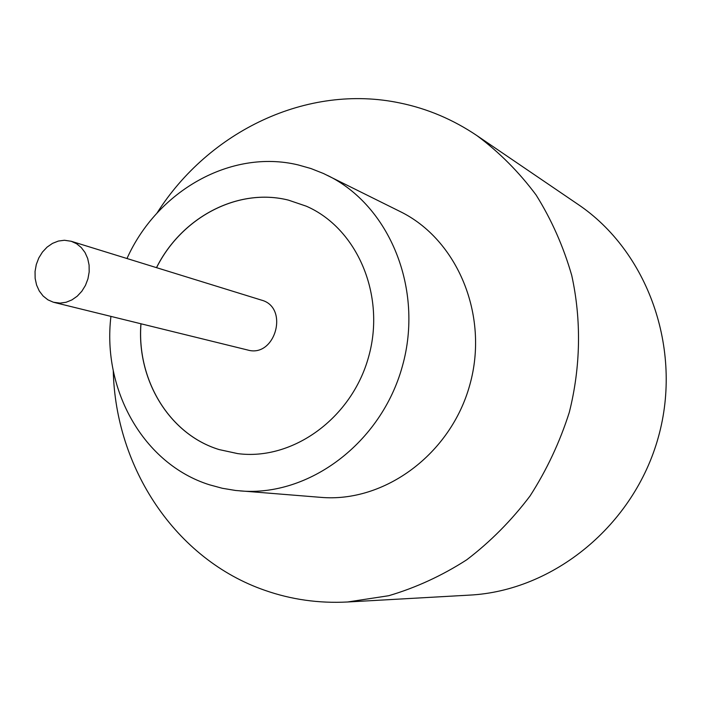 <?xml version="1.0" encoding="UTF-8"?>
<svg xmlns="http://www.w3.org/2000/svg" width="701" height="701" viewBox="0 0 701 701"><rect width="100%" height="100%" fill="white"/><g stroke="black" fill="none" stroke-linecap="round" stroke-linejoin="round"><path stroke-width="1.05" d="M53.425 302.245L60.137 303.121L66.113 302.262L71.905 299.914L77.224 296.199L81.815 291.274L85.443 285.403L87.94 278.858L89.176 271.962L89.088 265.057L87.686 258.476L85.04 252.544L81.281 247.558L76.611 243.738L71.239 241.275L64.439 240.259L58.367 241.056L52.496 243.378L47.107 247.102L42.463 252.045L38.8 257.95L36.286 264.531L35.05 271.471L35.146 278.42L36.583 285.044L39.282 291.011L43.129 296.024L47.913 299.835L53.425 302.245M54.275 302.464L247.628 350.001C275.344 358.22 289.452 307.353 261.455 300.116L71.239 241.275M110.933 316.396C102.048 389.73 143.372 463.983 209.406 484.777L222.322 488.282L235.58 490.472L320.751 497.351C384.297 502.967 450.804 454.344 469.845 384.77C489.359 315.327 457.394 239.383 400.026 211.483L323.485 173.506L310.981 168.555L298.109 164.91C230.804 148.717 157.138 191.084 126.977 258.52M240.066 490.902C308.703 497.035 381.335 443.128 402.427 366.071C424.035 289.162 389.537 205.542 327.551 175.443M113.264 370.733C115.463 467.514 175.101 559.345 264.978 590.365C291.327 599.6 318.859 603.482 347.556 601.993L388.713 595.719C415.938 587.701 441.937 575.731 466.726 559.801C490.411 541.742 511.511 520.475 530.026 496.001C546.727 470.012 559.819 442.129 569.3 412.346C580.726 366.921 581.506 319.858 571.736 275.405C563.394 246.454 551.512 219.641 536.099 194.992C518.906 171.938 499.182 152.135 476.908 135.591C453.065 119.529 427.479 108.673 400.131 103.029C307.108 83.323 208.696 131.324 156.963 213.148M347.556 601.993L469.556 595.114C553.282 590.882 633.984 525.619 658.388 437.056C683.081 348.572 647.522 251.063 577.931 204.315L476.908 135.591M140.927 323.766C136.485 379.74 169.265 434.436 219.168 449.586L237.674 453.608C292.597 460.881 351.823 418.366 368.656 356.704C385.979 295.182 357.116 228.237 306.284 206.182L288.356 200.1C237.779 187.386 181.506 217.389 156.489 267.651M306.328 206.199L288.409 200.118C237.841 187.412 181.568 217.406 156.551 267.668M140.989 323.783C136.546 379.749 169.327 434.445 219.22 449.595L237.709 453.608"/></g></svg>
